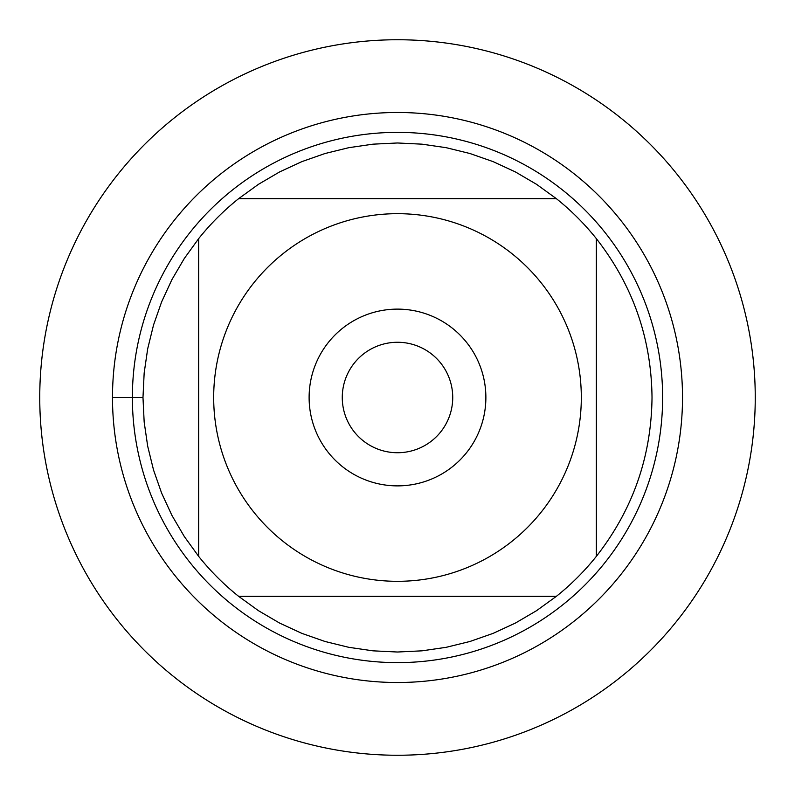 <?xml version="1.0" encoding="UTF-8"?>
<svg xmlns="http://www.w3.org/2000/svg" width="795" height="795" viewBox="0 0 795 795"><rect width="100%" height="100%" fill="white"/><g stroke="black" fill="none" stroke-linecap="round" stroke-linejoin="round"><path stroke-width="1.19" d="M342.267 397.5A55.233 55.233 0 0 0 397.5 452.733A55.233 55.233 0 0 0 452.733 397.5A55.233 55.233 0 0 0 397.5 342.267A55.233 55.233 0 0 0 342.267 397.5M39.75 397.5A357.75 357.75 0 0 1 576.375 87.679A357.75 357.75 0 0 1 576.375 707.321A357.75 357.75 0 0 1 39.75 397.5M132.377 397.5A265.123 265.123 0 0 1 530.066 167.894A265.123 265.123 0 0 1 530.066 627.106A265.123 265.123 0 0 1 132.377 397.5M485.874 397.5A88.374 88.374 0 0 0 353.308 320.961A88.374 88.374 0 0 0 353.308 474.039A88.374 88.374 0 0 0 485.874 397.5M581.314 397.5A183.814 183.814 0 0 0 336.712 224.021A183.814 183.814 0 0 0 253.893 512.238A183.814 183.814 0 0 0 581.314 397.5M556.371 198.661L536.516 184.301L515.379 171.919L493.139 161.633L470.014 153.534L446.224 147.691L421.976 144.163L397.5 142.981L373.024 144.163L348.776 147.691L324.986 153.534L301.861 161.633L279.621 171.919L258.484 184.301L238.629 198.661A254.519 254.519 0 0 0 198.661 238.629L184.301 258.484L171.919 279.621L161.633 301.861L153.534 324.986L147.691 348.776L144.163 373.024L142.981 397.5L144.163 421.976L147.691 446.224L153.534 470.014L161.633 493.139L171.919 515.379L184.301 536.516L198.661 556.371A254.519 254.519 0 0 0 238.629 596.339L258.484 610.699L279.621 623.081L301.861 633.367L324.986 641.466L348.776 647.309L373.024 650.837L397.5 652.019L421.976 650.837L446.224 647.309L470.014 641.466L493.139 633.367L515.379 623.081L536.516 610.699L556.371 596.339A254.519 254.519 0 0 0 596.339 556.371L596.339 238.629A254.519 254.519 0 0 0 556.371 198.661L238.629 198.661A254.519 254.519 0 0 0 198.661 238.629L198.661 556.371A254.519 254.519 0 0 0 238.629 596.339L556.371 596.339A254.519 254.519 0 0 0 596.339 556.371C632.82 509.694 651.373 456.737 652.019 397.5C651.373 338.263 632.82 285.306 596.339 238.629A254.519 254.519 0 0 0 556.371 198.661M755.25 397.5A357.75 357.75 0 0 1 218.625 707.321A357.75 357.75 0 0 1 218.625 87.679A357.75 357.75 0 0 1 755.25 397.5M112.493 397.5A285.007 285.007 0 0 1 540.004 150.672A285.007 285.007 0 0 1 540.004 644.328A285.007 285.007 0 0 1 112.493 397.5L142.981 397.5"/></g></svg>
